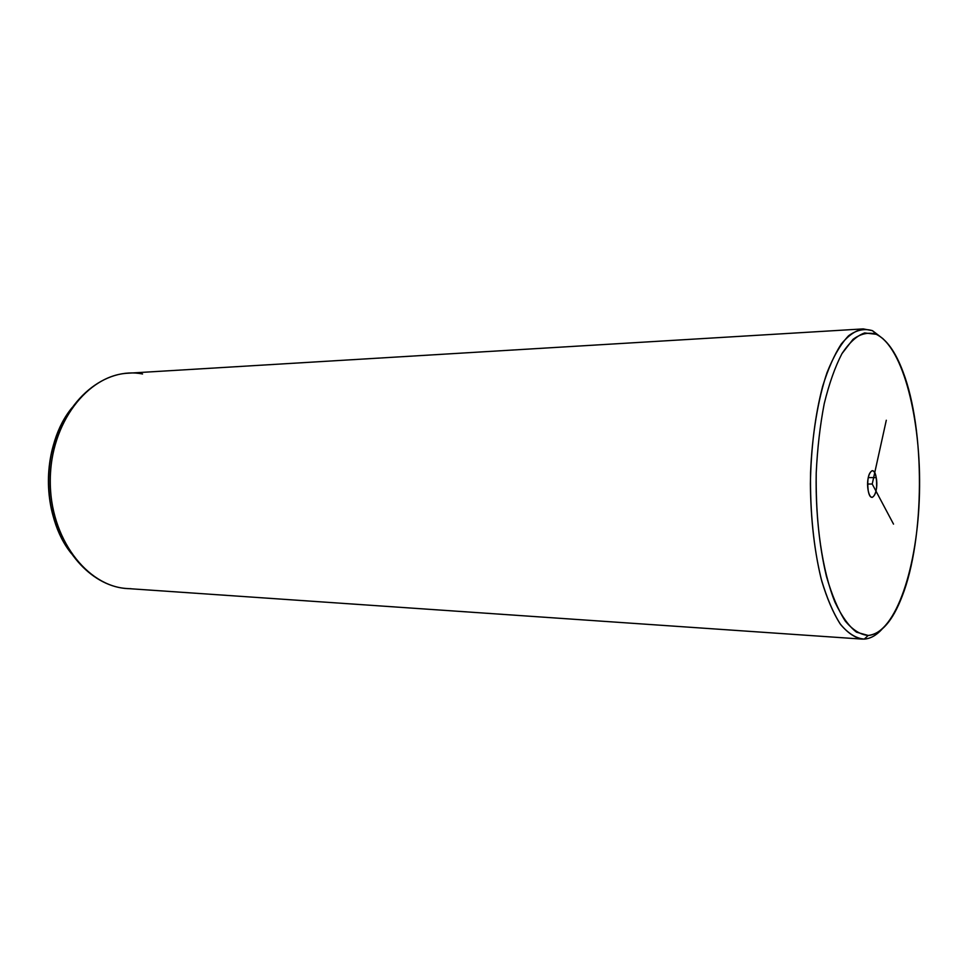 <?xml version="1.0" encoding="UTF-8"?>
<svg xmlns="http://www.w3.org/2000/svg" width="968" height="968" viewBox="0 0 968 968"><rect width="100%" height="100%" fill="white"/><g stroke="black" fill="none" stroke-linecap="round" stroke-linejoin="round"><path stroke-width="1.45" d="M868.199 635.456L856.535 632.201C848.827 626.211 841.652 616.229 835.009 602.241C822.449 571.277 815.189 522.744 816.218 473.001C817.403 448.341 820.077 425.218 824.24 403.644C829.14 383.618 835.045 366.957 841.93 353.683C849.19 342.672 856.753 335.763 864.63 332.944L876.209 334.287C903.217 346.931 921.415 420.124 919.467 493.341C917.821 566.582 895.957 633.411 868.199 635.456L864.267 639.098C856.172 638.432 848.283 633.556 840.587 624.481C833.206 612.998 826.732 597.788 821.166 578.864C813.701 548.287 809.926 510.947 810.567 472.699C812.128 434.656 817.984 399.53 827.023 372.619C833.533 356.345 840.708 344.064 848.561 335.775C856.583 329.943 864.557 328.249 872.507 330.693L876.209 334.287C868.502 331.939 860.758 333.633 852.99 339.381L841.93 353.683C835.045 366.957 829.14 383.618 824.24 403.644C820.077 425.218 817.403 448.341 816.218 473.001C815.721 511.213 819.134 545.71 826.466 576.492C831.851 594.957 838.106 609.816 845.258 621.057C852.711 629.962 860.358 634.754 868.199 635.456C881.352 633.931 892.629 620.984 902.031 596.627C924.839 538.704 925.299 429.816 902.987 371.7C895.545 351.844 886.615 339.369 876.209 334.287L872.507 330.693L883.119 338.824L872.507 330.693L863.226 328.902C855.688 330.354 848.331 335.448 841.144 344.197C834.222 355.014 828.051 369.062 822.643 386.353C815.141 414.982 811.051 447.458 810.385 483.77C810.748 520.094 814.56 552.607 821.82 581.296C827.083 598.623 833.133 612.732 839.958 623.61C847.073 632.406 854.381 637.573 861.907 639.086L864.267 639.098L868.199 635.456M868.187 490.534C870.825 505.901 879.15 492.18 876.221 477.611C873.705 462.244 865.198 475.615 868.187 490.534C867.025 479.511 868.381 472.88 872.241 470.654C874.007 470.847 875.338 473.171 876.221 477.611L868.223 477.599L876.221 477.611C877.371 488.598 876.004 495.205 872.132 497.419C870.389 497.225 869.07 494.938 868.187 490.534M881.884 629.333C876.27 635.407 870.401 638.662 864.267 639.098L859.572 638.783L864.267 639.098C870.401 638.662 876.27 635.407 881.884 629.333M861.907 639.086L127.389 588.544C86.817 586.572 49.779 537.869 50.251 480.539C50.263 423.222 87.725 374.834 128.308 373.2L863.226 328.902M71.608 553.805C61.988 541.306 55.236 526.41 51.377 509.107C47.347 490.05 47.432 471.017 51.619 451.995C55.636 434.717 62.496 419.882 72.225 407.467C41.14 444.675 40.837 516.331 71.608 553.805M142.538 373.987C105.657 366.521 64.662 399.022 53.663 450.277C49.223 470.448 49.138 490.631 53.397 510.838C62.993 556.951 97.066 589.101 130.982 588.689M893.524 524.124L872.229 484.036L886.301 420.245M872.229 484.036L867.63 484.012M51.377 509.107L53.397 510.838M51.619 451.995L53.663 450.277"/></g></svg>
